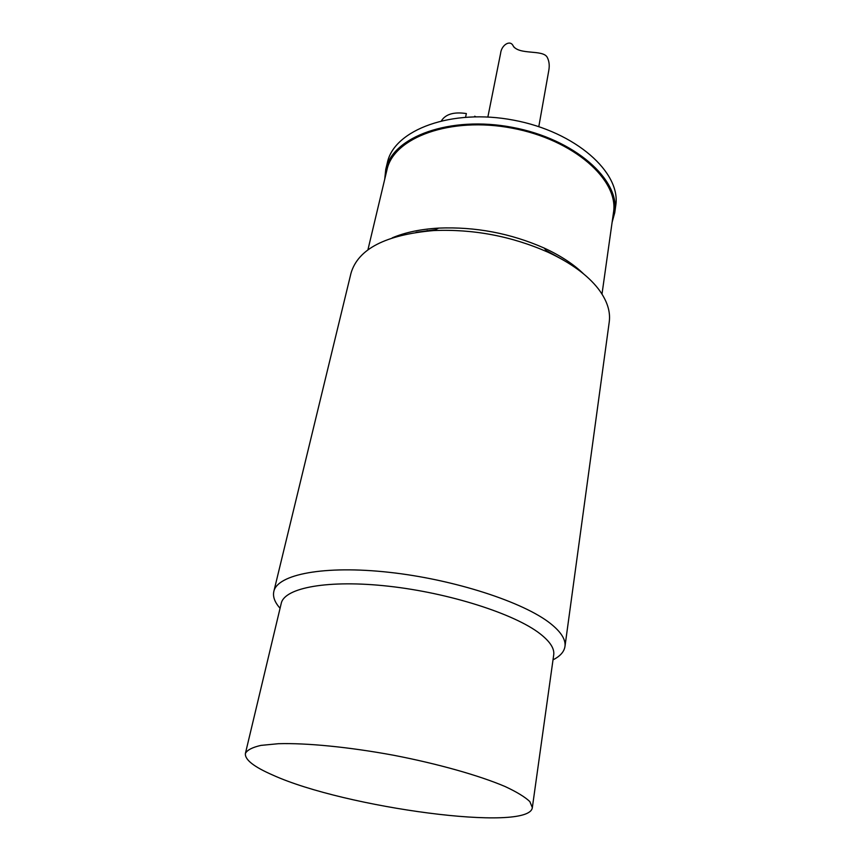<?xml version="1.0" encoding="UTF-8"?>
<svg xmlns="http://www.w3.org/2000/svg" width="861" height="861" viewBox="0 0 861 861"><rect width="100%" height="100%" fill="white"/><g stroke="black" fill="none" stroke-linecap="round" stroke-linejoin="round"><path stroke-width="1.29" d="M465.607 117.118L466.35 113.555C454.091 111.715 445.815 114.072 441.521 120.648M475.767 116.73L474.691 116.224M612.128 222.235L614.743 212.71C620.426 179.884 574.653 138.922 512.295 127.331C450.002 115.374 392.433 136.802 385.75 169.434L384.716 179.271M602 294.085L613.473 212.624C619.113 180.132 573.813 139.622 512.134 128.16C450.529 116.321 393.574 137.512 386.966 169.821L367.916 249.851M427.153 230.533L428.552 230.899M614.743 212.71L615.712 205.801C621.416 172.803 575.815 131.722 513.651 120.163C451.541 108.238 394.101 129.85 387.364 162.654L385.75 169.434M272.894 775.115C344.658 807.79 529.461 832.705 532.335 807.64L529.859 801.602C525.027 797.006 516.804 791.991 505.192 786.567C479.351 775.535 438.077 763.836 393.649 755.258C349.146 747.036 306.441 742.86 278.361 743.71L260.958 745.389C252.37 747.348 247.193 750.017 245.407 753.429C244.653 759.585 253.812 766.817 272.894 775.115M245.407 753.429L281.235 603.389C284.41 587.719 328.149 579.442 388.806 586.244C449.377 592.938 514.437 613.839 539.912 633.642C549.996 641.477 554.602 648.559 553.709 654.877L532.335 807.64M553.02 659.838C560.156 656.243 564.138 651.788 564.967 646.482C565.903 639.669 561.135 632.071 550.642 623.665C523.832 602.151 454.285 579.442 389.28 572.328C324.188 565.096 277.328 574.373 273.83 591.464C272.668 596.716 274.745 602.313 280.073 608.264M273.83 591.464L350.987 273.249C358.036 248.98 385.631 234.741 433.793 230.544C473.421 228.961 511.402 236.14 547.714 252.079C570.703 262.766 587.589 275.036 598.373 288.909C607.059 300.424 610.675 311.467 609.233 322.046L564.967 646.482M583.736 274.024C573.738 264.273 560.522 255.609 544.066 248.011C510.476 233.245 475.347 226.604 438.68 228.1C420.588 229.166 405.111 232.416 392.25 237.84M563.6 260.205L546.444 250.659M435.494 229.693L416.046 232.33M487.864 117.01L500.607 53.328C501.425 44.998 510.239 39.423 513.178 45.902L513.199 45.956C519.161 55.222 542.656 49.346 547.133 57.138C549.146 60.905 549.705 65.318 548.801 70.365M438.68 228.1L433.793 230.544M544.066 248.011L547.714 252.079M514.34 47.581L513.178 45.902M538.803 126.642L548.812 70.365"/></g></svg>
